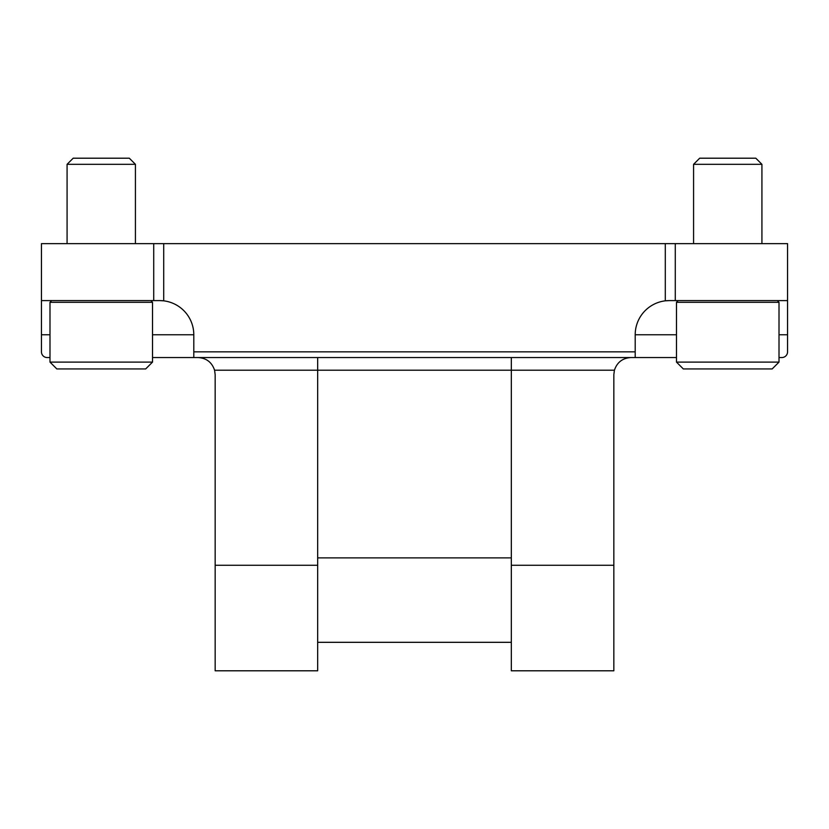 <?xml version="1.0" encoding="UTF-8"?>
<svg xmlns="http://www.w3.org/2000/svg" width="829" height="829" viewBox="0 0 829 829"><rect width="100%" height="100%" fill="white"/><g stroke="black" fill="none" stroke-linecap="round" stroke-linejoin="round"><path stroke-width="1.24" d="M630.921 357.548C622.589 358.066 617.087 362.294 614.424 370.211L613.843 374.635L613.843 565.264L511.327 565.264L511.327 370.211L317.673 370.211L317.673 670.796L215.157 670.796L215.157 374.635L214.576 370.211C211.913 362.294 206.411 358.066 198.079 357.548M214.576 370.211L317.673 370.211L317.673 357.548M676.485 334.761L635.201 334.761A34.176 34.176 0 0 1 665.293 300.834L669.366 300.595A34.176 34.176 0 0 0 665.293 300.834L665.293 243.633L787.55 243.633L787.55 351.848A5.699 5.699 0 0 1 781.851 357.548L779.011 357.548M635.201 334.761L635.201 357.548L676.485 357.548M635.201 357.548L193.799 357.548L193.799 334.761L152.515 334.761M152.515 357.548L193.799 357.548M193.799 334.761A34.176 34.176 0 0 0 159.634 300.595L163.707 300.834A34.176 34.176 0 0 0 159.634 300.595L41.45 300.595L41.45 351.848A5.699 5.699 0 0 0 47.149 357.548L49.989 357.548M153.717 300.595L153.717 243.633L665.293 243.633M669.366 300.595L675.283 300.595L675.283 243.633M41.45 300.595L41.45 243.633L153.717 243.633M787.55 300.595L675.283 300.595M613.843 565.264L613.843 670.796L511.327 670.796L511.327 565.264M614.424 370.211L511.327 370.211L511.327 357.548M676.485 362.107L683.324 368.936L772.172 368.936L779.011 362.107L779.011 302.305L676.485 302.305L676.485 362.107L779.011 362.107M678.195 300.595L676.485 302.305M693.572 243.633L693.572 164.318L761.924 164.318L761.924 243.633M693.572 164.318L699.686 158.204L755.81 158.204L761.924 164.318M49.989 362.107L56.828 368.936L145.676 368.936L152.515 362.107L152.515 302.305L49.989 302.305L49.989 362.107L152.515 362.107M51.699 300.595L49.989 302.305M67.076 243.633L67.076 164.318L135.428 164.318L135.428 243.633M67.076 164.318L73.19 158.204L129.314 158.204L135.428 164.318M317.673 565.264L215.157 565.264M635.201 351.848L193.799 351.848M163.707 300.834L163.707 243.633M787.55 334.761L779.011 334.761M41.45 334.761L49.989 334.761M511.327 557.886L317.673 557.886M511.327 642.32L317.673 642.32M777.301 300.595L779.011 302.305M150.805 300.595L152.515 302.305"/></g></svg>

